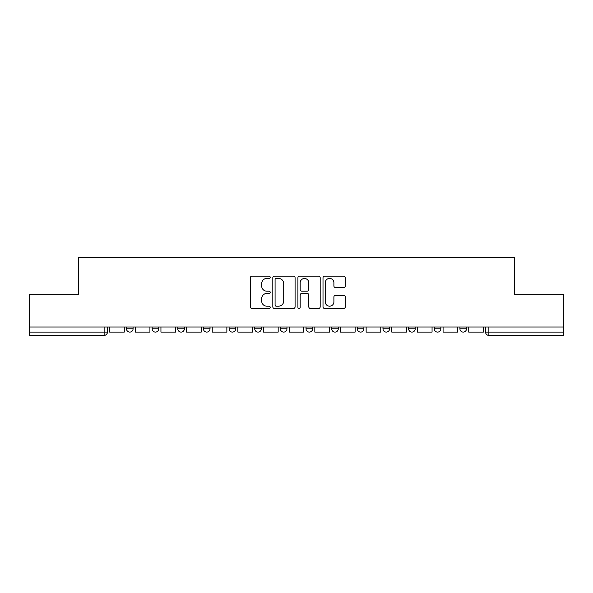 <?xml version="1.0" encoding="UTF-8"?>
<svg xmlns="http://www.w3.org/2000/svg" width="593" height="593" viewBox="0 0 593 593"><rect width="100%" height="100%" fill="white"/><g stroke="black" fill="none" stroke-linecap="round" stroke-linejoin="round"><path stroke-width="0.89" d="M270.193 277.302A1.127 1.127 0 0 0 269.066 276.168L251.914 276.168A1.616 1.616 0 0 0 250.305 277.783L250.305 306.833A1.616 1.616 0 0 0 251.914 308.449L269.066 308.449A1.127 1.127 0 0 0 270.193 307.315A1.127 1.127 0 0 0 269.066 306.188L266.843 306.188A5.167 5.167 0 0 1 261.683 301.022L261.683 298.598A5.167 5.167 0 0 1 266.843 293.439L269.066 293.439A1.127 1.127 0 0 0 270.193 292.305A1.127 1.127 0 0 0 269.066 291.178L266.843 291.178A5.167 5.167 0 0 1 261.683 286.011L261.683 283.595A5.167 5.167 0 0 1 266.843 278.428L269.066 278.428A1.127 1.127 0 0 0 270.193 277.302M408.636 327.002L408.636 328.811L415.211 328.811A3.291 3.291 0 0 1 411.92 332.095A3.291 3.291 0 0 1 408.636 328.811L408.636 327.002M331.687 327.002L331.687 328.811L338.262 328.811A3.291 3.291 0 0 1 334.971 332.095A3.291 3.291 0 0 1 331.687 328.811L331.687 327.002M280.385 327.002L280.385 328.811L286.96 328.811A3.291 3.291 0 0 1 283.676 332.095A3.291 3.291 0 0 1 280.385 328.811L280.385 327.002M254.738 327.002L254.738 328.811L261.313 328.811A3.291 3.291 0 0 1 258.029 332.095A3.291 3.291 0 0 1 254.738 328.811L254.738 327.002M203.436 328.811L203.436 327.002L203.436 328.811A3.291 3.291 0 0 0 206.727 332.095A3.291 3.291 0 0 1 203.436 328.811L210.018 328.811A3.291 3.291 0 0 1 206.727 332.095M152.142 328.811L152.142 327.002L152.142 328.811A3.291 3.291 0 0 0 155.433 332.095A3.291 3.291 0 0 1 152.142 328.811L158.716 328.811A3.291 3.291 0 0 1 155.433 332.095A3.291 3.291 0 0 0 158.716 328.811L158.716 327.002L158.716 328.811M343.666 287.546A1.616 1.616 0 0 0 345.282 285.93L345.282 277.783A1.616 1.616 0 0 0 343.666 276.168L324.623 276.168A1.616 1.616 0 0 0 323.007 277.783L323.007 306.833A1.616 1.616 0 0 0 324.623 308.449L343.666 308.449A1.616 1.616 0 0 0 345.282 306.833L345.282 296.989A1.616 1.616 0 0 0 343.666 295.373L335.512 295.373A1.616 1.616 0 0 0 333.903 296.989L333.903 301.867A4.314 4.314 0 0 1 329.582 306.188A4.314 4.314 0 0 1 325.268 301.867L325.268 282.742A4.314 4.314 0 0 1 329.582 278.428A4.314 4.314 0 0 1 333.903 282.742L333.903 285.93A1.616 1.616 0 0 0 335.512 287.546L343.666 287.546M29.65 327.002L29.65 294.284L78.647 294.284L78.647 257.614L514.353 257.614L514.353 294.284L563.35 294.284L563.35 327.002L29.65 327.002L29.65 332.095L107.422 332.095L107.422 327.002L107.422 332.095A3.291 3.291 0 0 1 104.131 335.386L29.65 335.386L29.65 332.095M295.084 277.783A1.616 1.616 0 0 0 293.476 276.168L274.433 276.168A1.616 1.616 0 0 0 272.817 277.783L272.817 306.833A1.616 1.616 0 0 0 274.433 308.449L293.476 308.449A1.616 1.616 0 0 0 295.084 306.833L295.084 277.783M299.524 276.168L318.567 276.168A1.616 1.616 0 0 1 320.183 277.783L320.183 306.833A1.616 1.616 0 0 1 318.567 308.449L310.421 308.449A1.616 1.616 0 0 1 308.805 306.833L308.805 295.055A1.616 1.616 0 0 0 307.189 293.439L301.785 293.439A1.616 1.616 0 0 0 300.169 295.055L300.169 307.315A1.127 1.127 0 0 1 299.042 308.449A1.127 1.127 0 0 1 297.916 307.315L297.916 277.783A1.616 1.616 0 0 1 299.524 276.168M485.578 327.002L485.578 332.095L563.35 332.095L563.35 335.386L488.869 335.386A3.291 3.291 0 0 1 485.578 332.095M563.35 327.002L563.35 332.095M466.506 327.002L466.506 328.811A3.291 3.291 0 0 1 463.222 332.095A3.291 3.291 0 0 1 459.931 328.811L466.506 328.811M459.931 327.002L459.931 328.811M440.858 327.002L440.858 328.811A3.291 3.291 0 0 1 437.567 332.095A3.291 3.291 0 0 1 434.284 328.811A3.291 3.291 0 0 0 437.567 332.095M434.284 327.002L434.284 328.811L440.858 328.811M415.211 327.002L415.211 328.811A3.291 3.291 0 0 1 411.92 332.095M389.564 327.002L389.564 328.811A3.291 3.291 0 0 1 386.273 332.095A3.291 3.291 0 0 1 382.982 328.811L389.564 328.811M382.982 327.002L382.982 328.811M363.909 327.002L363.909 328.811A3.291 3.291 0 0 1 360.626 332.095A3.291 3.291 0 0 1 357.334 328.811L363.909 328.811L363.909 327.002M357.334 327.002L357.334 328.811M338.262 327.002L338.262 328.811M312.615 327.002L312.615 328.811A3.291 3.291 0 0 1 309.324 332.095A3.291 3.291 0 0 1 306.04 328.811L312.615 328.811L312.615 327.002M306.04 327.002L306.04 328.811M286.96 328.811L286.96 327.002L286.96 328.811A3.291 3.291 0 0 1 283.676 332.095M261.313 328.811L261.313 327.002L261.313 328.811A3.291 3.291 0 0 1 258.029 332.095M235.666 327.002L235.666 328.811A3.291 3.291 0 0 1 232.374 332.095A3.291 3.291 0 0 1 229.091 328.811A3.291 3.291 0 0 0 232.374 332.095A3.291 3.291 0 0 0 235.666 328.811L235.666 327.002M229.091 327.002L229.091 328.811L235.666 328.811M210.018 327.002L210.018 328.811M184.364 327.002L184.364 328.811A3.291 3.291 0 0 1 181.08 332.095A3.291 3.291 0 0 1 177.789 328.811L184.364 328.811M177.789 327.002L177.789 328.811M133.069 327.002L133.069 328.811A3.291 3.291 0 0 1 129.778 332.095A3.291 3.291 0 0 1 126.494 328.811A3.291 3.291 0 0 0 129.778 332.095A3.291 3.291 0 0 0 133.069 328.811L133.069 327.002M126.494 327.002L126.494 328.811L133.069 328.811M276.205 278.428A1.127 1.127 0 0 0 275.078 279.555L275.078 305.054A1.127 1.127 0 0 0 276.205 306.188L278.547 306.188A5.167 5.167 0 0 0 283.713 301.022L283.713 283.595A5.167 5.167 0 0 0 278.547 278.428L276.205 278.428M308.805 282.824A4.314 4.314 0 0 0 304.491 278.51A4.314 4.314 0 0 0 300.169 282.824L300.169 289.562A1.616 1.616 0 0 0 301.785 291.178L307.189 291.178A1.616 1.616 0 0 0 308.805 289.562L308.805 282.824M124.271 327.002L124.271 332.095L109.638 332.095L109.638 327.002M149.925 327.002L149.925 332.095L135.286 332.095L135.286 327.002M175.572 327.002L175.572 332.095L160.94 332.095L160.94 327.002M201.22 327.002L201.22 332.095L186.587 332.095L186.587 327.002M226.867 327.002L226.867 332.095L212.235 332.095L212.235 327.002M252.522 327.002L252.522 332.095L237.882 332.095L237.882 327.002M278.169 327.002L278.169 332.095L263.537 332.095L263.537 327.002M303.816 327.002L303.816 332.095L289.184 332.095L289.184 327.002M329.463 327.002L329.463 332.095L314.831 332.095L314.831 327.002M355.118 327.002L355.118 332.095L340.478 332.095L340.478 327.002M380.765 327.002L380.765 332.095L366.133 332.095L366.133 327.002M406.413 327.002L406.413 332.095L391.78 332.095L391.78 327.002M432.06 327.002L432.06 332.095L417.428 332.095L417.428 327.002M457.714 327.002L457.714 332.095L443.075 332.095L443.075 327.002M483.362 327.002L483.362 332.095L468.729 332.095L468.729 327.002M104.131 327.002L104.131 335.386M488.869 327.002L488.869 335.386"/></g></svg>
